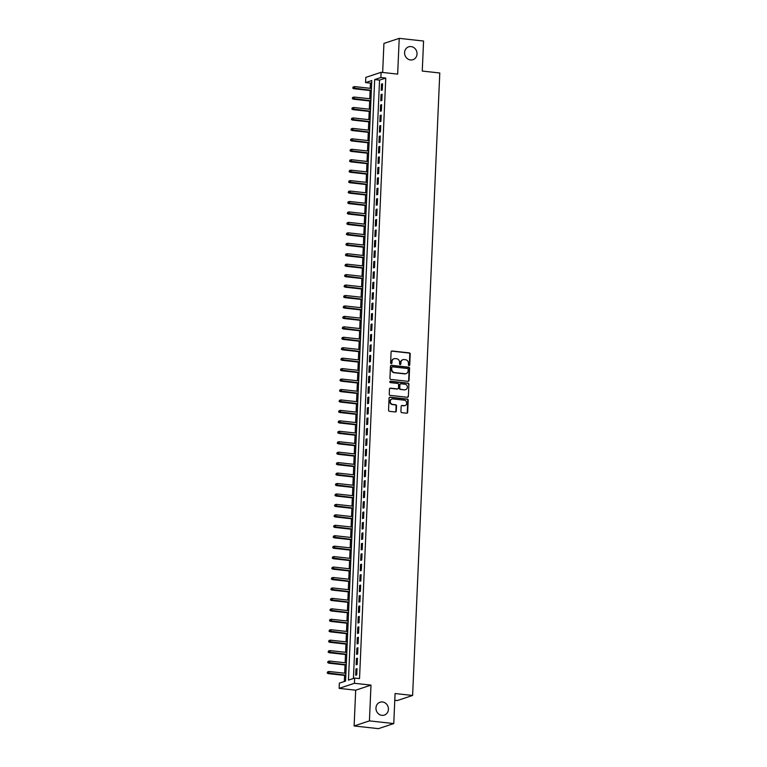 <?xml version="1.0" encoding="UTF-8"?>
<svg xmlns="http://www.w3.org/2000/svg" width="767" height="767" viewBox="0 0 767 767"><rect width="100%" height="100%" fill="white"/><g stroke="black" fill="none" stroke-linecap="round" stroke-linejoin="round"><path stroke-width="1.15" d="M409.041 365.552A0.729 0.662 71.6 0 0 409.741 364.91L410.211 354.009A1.035 0.949 71.6 0 0 409.3 352.887L392.1 350.989A1.035 0.949 71.6 0 0 391.093 351.909L390.624 362.801A0.729 0.662 71.6 0 0 391.525 363.568A0.729 0.662 71.6 0 0 391.956 362.944L392.023 361.535A3.327 3.03 71.6 0 1 395.226 358.592L396.654 358.755A3.327 3.03 71.6 0 1 399.569 362.369L399.511 363.779A0.729 0.662 71.6 0 0 400.412 364.546A0.729 0.662 71.6 0 0 400.844 363.922L400.911 362.513A3.327 3.03 71.6 0 1 404.113 359.57L405.542 359.733A3.327 3.03 71.6 0 1 408.456 363.347L408.399 364.756A0.729 0.662 71.6 0 0 409.041 365.552M409.079 365.552A0.729 0.662 71.6 0 0 409.319 365.044L409.799 354.153A1.035 0.949 71.6 0 0 408.888 353.021L391.688 351.123A1.035 0.949 71.6 0 0 391.525 351.123M391.304 363.596A0.729 0.662 71.6 0 0 391.544 363.088L392.023 361.535M400.192 364.574A0.729 0.662 71.6 0 0 400.432 364.066L400.911 362.513M382.484 701.968A6.778 6.174 71.6 0 0 380.058 702.217A6.778 6.174 71.6 0 0 376.022 709.293A6.778 6.174 71.6 0 0 381.899 715.333A6.778 6.174 71.6 0 0 384.325 715.084A6.778 6.174 71.6 0 0 388.361 708.008A6.778 6.174 71.6 0 0 382.484 701.968M411.093 46.586A6.778 6.174 71.6 0 0 408.667 46.835A6.778 6.174 71.6 0 0 404.64 53.911A6.778 6.174 71.6 0 0 410.518 59.951A6.778 6.174 71.6 0 0 412.943 59.701A6.778 6.174 71.6 0 0 416.97 52.626A6.778 6.174 71.6 0 0 411.093 46.586M400.93 411.553A1.035 0.949 71.6 0 0 401.841 412.684L406.663 413.212A1.035 0.949 71.6 0 0 407.67 412.291L408.197 400.201A1.035 0.949 71.6 0 0 407.287 399.07L390.077 397.172A1.035 0.949 71.6 0 0 389.08 398.092L388.553 410.192A1.035 0.949 71.6 0 0 389.463 411.323L395.293 411.965A1.035 0.949 71.6 0 0 396.29 411.045L396.52 405.868A1.035 0.949 71.6 0 0 395.609 404.736L392.714 404.42A2.78 2.531 71.6 0 1 391.966 399.032A2.78 2.531 71.6 0 1 392.953 398.936L404.286 400.182A2.78 2.531 71.6 0 1 405.043 405.561A2.78 2.531 71.6 0 1 404.046 405.666L402.157 405.455A1.035 0.949 71.6 0 0 401.16 406.376L400.93 411.553M354.661 678.076L354.431 683.292L339.139 688.373L339.359 683.148L345.562 681.096L371.784 80.545L365.581 82.606L365.811 77.381L381.113 72.299L380.883 77.525L374.68 79.576L348.458 680.128L354.661 678.076L359.531 678.603L385.753 78.061L380.883 77.525M381.113 72.299L397.661 74.121L399.224 38.35L423.566 41.034L422.262 71.063L439.788 72.99L412.608 695.468L395.082 693.541L393.768 723.569L369.426 720.884L370.988 685.113L354.431 683.292M408.063 381.333A1.035 0.949 71.6 0 0 409.06 380.413L409.588 368.313A1.035 0.949 71.6 0 0 408.677 367.182L391.477 365.293A1.035 0.949 71.6 0 0 390.47 366.214L389.943 378.304A1.035 0.949 71.6 0 0 390.854 379.435L408.063 381.333M408.888 384.257L408.36 396.357A1.035 0.949 71.6 0 1 407.363 397.277L390.163 395.379A1.035 0.949 71.6 0 1 389.252 394.248L389.473 389.07A1.035 0.949 71.6 0 1 390.48 388.15L397.45 388.917A1.035 0.949 71.6 0 0 398.457 387.997L398.6 384.564A1.035 0.949 71.6 0 0 397.69 383.433L390.432 382.637A0.729 0.662 71.6 0 1 390.23 381.228A0.729 0.662 71.6 0 1 390.489 381.199L407.977 383.126A1.035 0.949 71.6 0 1 408.888 384.257L408.36 396.357M393.768 723.569L378.467 728.65L354.124 725.966L369.426 720.884M399.224 38.35L383.922 43.431L382.656 72.472M382.273 90.017L382.551 83.756L381.515 84.092L381.237 90.362L382.273 90.017M381.822 100.467L382.091 94.197L381.055 94.542L380.787 100.803L381.822 100.467M381.362 110.908L381.64 104.638L380.605 104.983L380.327 111.253L381.362 110.908M380.911 121.349L381.18 115.088L380.144 115.434L379.876 121.694L380.911 121.349M380.451 131.799L380.729 125.529L379.694 125.874L379.416 132.145L380.451 131.799M379.991 142.24L380.269 135.97L379.234 136.315L378.965 142.585L379.991 142.24M379.54 152.681L379.809 146.42L378.783 146.765L378.505 153.026L379.54 152.681M379.08 163.131L379.358 156.861L378.323 157.206L378.045 163.476L379.08 163.131M378.63 173.572L378.898 167.311L377.863 167.647L377.594 173.917L378.63 173.572M378.169 184.022L378.447 177.752L377.412 178.097L377.134 184.358L378.169 184.022M377.719 194.463L377.987 188.193L376.952 188.538L376.683 194.808L377.719 194.463M377.259 204.904L377.537 198.643L376.501 198.989L376.223 205.249L377.259 204.904M376.798 215.354L377.076 209.084L376.041 209.429L375.772 215.7L376.798 215.354M376.348 225.795L376.616 219.525L375.59 219.87L375.312 226.14L376.348 225.795M375.888 236.236L376.166 229.975L375.13 230.321L374.862 236.581L375.888 236.236M375.437 246.686L375.705 240.416L374.67 240.761L374.401 247.032L375.437 246.686M374.977 257.127L375.255 250.867L374.219 251.202L373.941 257.472L374.977 257.127M374.526 267.578L374.795 261.307L373.759 261.652L373.491 267.913L374.526 267.578M374.066 278.018L374.344 271.748L373.308 272.093L373.03 278.363L374.066 278.018M373.615 288.459L373.884 282.198L372.848 282.534L372.58 288.804L373.615 288.459M373.155 298.909L373.433 292.639L372.398 292.984L372.12 299.245L373.155 298.909M372.695 309.35L372.973 303.08L371.937 303.425L371.669 309.695L372.695 309.35M372.244 319.791L372.513 313.53L371.487 313.876L371.209 320.136L372.244 319.791M371.784 330.241L372.062 323.971L371.027 324.316L370.749 330.587L371.784 330.241M371.333 340.682L371.602 334.422L370.566 334.757L370.298 341.027L371.333 340.682M370.873 351.133L371.151 344.862L370.116 345.208L369.838 351.468L370.873 351.133M370.423 361.573L370.691 355.303L369.656 355.648L369.387 361.919L370.423 361.573M369.962 372.014L370.24 365.754L369.205 366.089L368.927 372.359L369.962 372.014M369.502 382.465L369.78 376.194L368.745 376.539L368.476 382.8L369.502 382.465M369.052 392.905L369.32 386.635L368.294 386.98L368.016 393.25L369.052 392.905M368.591 403.346L368.869 397.085L367.834 397.431L367.566 403.691L368.591 403.346M368.141 413.797L368.409 407.526L367.374 407.871L367.105 414.142L368.141 413.797M367.681 424.237L367.959 417.977L366.923 418.312L366.645 424.582L367.681 424.237M367.23 434.688L367.498 428.417L366.463 428.763L366.195 435.023L367.23 434.688M366.77 445.128L367.048 438.858L366.012 439.203L365.734 445.474L366.77 445.128M366.319 455.569L366.588 449.309L365.552 449.644L365.284 455.914L366.319 455.569M365.859 466.02L366.127 459.749L365.102 460.095L364.824 466.355L365.859 466.02M365.399 476.46L365.677 470.19L364.641 470.535L364.373 476.806L365.399 476.46M364.948 486.901L365.217 480.641L364.191 480.986L363.913 487.246L364.948 486.901M364.488 497.352L364.766 491.081L363.731 491.426L363.453 497.697L364.488 497.352M364.037 507.792L364.306 501.522L363.27 501.867L363.002 508.137L364.037 507.792M363.577 518.233L363.855 511.972L362.82 512.318L362.542 518.578L363.577 518.233M363.127 528.684L363.395 522.413L362.36 522.758L362.091 529.029L363.127 528.684M362.666 539.124L362.944 532.864L361.909 533.199L361.631 539.469L362.666 539.124M362.206 549.575L362.484 543.304L361.449 543.65L361.18 549.91L362.206 549.575M361.756 560.015L362.024 553.745L360.998 554.09L360.72 560.361L361.756 560.015M361.295 570.456L361.573 564.196L360.538 564.541L360.26 570.801L361.295 570.456M360.845 580.907L361.113 574.636L360.078 574.982L359.809 581.252L360.845 580.907M360.385 591.347L360.663 585.077L359.627 585.422L359.349 591.693L360.385 591.347M359.934 601.788L360.202 595.528L359.167 595.873L358.898 602.133L359.934 601.788M359.474 612.239L359.752 605.968L358.716 606.313L358.438 612.584L359.474 612.239M359.023 622.679L359.292 616.419L358.256 616.754L357.988 623.025L359.023 622.679M358.563 633.13L358.831 626.86L357.805 627.205L357.527 633.465L358.563 633.13M358.103 643.571L358.381 637.3L357.345 637.645L357.077 643.916L358.103 643.571M357.652 654.011L357.921 647.751L356.895 648.096L356.617 654.356L357.652 654.011M357.192 664.462L357.47 658.191L356.434 658.537L356.156 664.807L357.192 664.462M385.753 78.061L379.55 80.113L353.424 678.479M355.974 668.977L355.706 675.248L356.741 674.902L357.01 668.632L355.974 668.977L356.991 669.092M371.688 82.731L370.451 83.143L370.221 88.32M370.125 90.525L369.771 98.761M369.675 100.976L369.31 109.211M369.215 111.416L368.86 119.652M368.764 121.857L368.4 130.102M368.304 132.308L367.949 140.543M367.844 142.748L367.489 150.984M367.393 153.199L367.029 161.434M366.933 163.639L366.578 171.875M366.482 174.08L366.118 182.316M366.022 184.531L365.667 192.766M365.571 194.971L365.207 203.207M365.111 205.412L364.756 213.657M364.661 215.863L364.296 224.098M364.2 226.303L363.836 234.539M363.74 236.754L363.385 244.989M363.29 247.195L362.925 255.43M362.829 257.635L362.475 265.871M362.379 268.086L362.014 276.321M361.919 278.526L361.564 286.762M361.468 288.967L361.104 297.212M361.008 299.418L360.653 307.653M360.548 309.858L360.193 318.094M360.097 320.299L359.733 328.544M359.637 330.75L359.282 338.985M359.186 341.19L358.822 349.426M358.726 351.641L358.371 359.876M358.275 362.082L357.911 370.317M357.815 372.522L357.46 380.758M357.364 382.973L357 391.208M356.904 393.413L356.54 401.649M356.444 403.854L356.089 412.1M355.993 414.305L355.629 422.54M355.533 424.745L355.179 432.981M355.083 435.196L354.718 443.431M354.622 445.637L354.268 453.872M354.172 456.077L353.808 464.313M353.712 466.528L353.357 474.763M353.251 476.969L352.897 485.204M352.801 487.409L352.437 495.655M352.341 497.86L351.986 506.095M351.89 508.3L351.526 516.536M351.43 518.751L351.075 526.987M350.979 529.192L350.615 537.427M350.519 539.632L350.164 547.868M350.068 550.083L349.704 558.318M349.608 560.524L349.244 568.759M349.148 570.964L348.793 579.21M348.697 581.415L348.333 589.65M348.237 591.856L347.882 600.091M347.787 602.306L347.422 610.542M347.326 612.747L346.972 620.982M346.876 623.188L346.511 631.423M346.416 633.638L346.061 641.874M345.955 644.079L345.601 652.314M345.505 654.519L345.14 662.765M345.045 664.97L344.69 673.205M344.594 675.411L344.325 681.508M394.784 700.271L397.306 700.549L412.608 695.468M370.988 685.113L355.687 690.195L354.124 725.966M355.687 690.195L339.139 688.373M370.451 83.143L365.581 82.606M379.55 80.113L374.68 79.576M381.515 84.092L382.532 84.207M381.055 94.542L382.071 94.648M380.605 104.983L381.621 105.098M380.144 115.434L381.161 115.539M379.694 125.874L380.7 125.989M379.234 136.315L380.25 136.43M378.783 146.765L379.79 146.871M378.323 157.206L379.339 157.321M377.863 167.647L378.879 167.762M377.412 178.097L378.428 178.203M376.952 188.538L377.968 188.653M376.501 198.989L377.508 199.094M376.041 209.429L377.057 209.544M375.59 219.87L376.597 219.985M375.13 230.321L376.146 230.426M374.67 240.761L375.686 240.876M374.219 251.202L375.236 251.317M373.759 261.652L374.775 261.758M373.308 272.093L374.325 272.208M372.848 282.534L373.865 282.649M372.398 292.984L373.404 293.099M371.937 303.425L372.954 303.54M371.487 313.876L372.494 313.981M371.027 324.316L372.043 324.431M370.566 334.757L371.583 334.872M370.116 345.208L371.132 345.313M369.656 355.648L370.672 355.763M369.205 366.089L370.212 366.204M368.745 376.539L369.761 376.645M368.294 386.98L369.301 387.095M367.834 397.431L368.85 397.536M367.374 407.871L368.39 407.986M366.923 418.312L367.939 418.427M366.463 428.763L367.479 428.868M366.012 439.203L367.029 439.318M365.552 449.644L366.568 449.759M365.102 460.095L366.108 460.2M364.641 470.535L365.658 470.65M364.191 480.986L365.197 481.091M363.731 491.426L364.747 491.542M363.27 501.867L364.287 501.982M362.82 512.318L363.836 512.423M362.36 522.758L363.376 522.873M361.909 533.199L362.916 533.314M361.449 543.65L362.465 543.755M360.998 554.09L362.005 554.205M360.538 564.541L361.554 564.646M360.078 574.982L361.094 575.097M359.627 585.422L360.643 585.537M359.167 595.873L360.183 595.978M358.716 606.313L359.733 606.429M358.256 616.754L359.272 616.869M357.805 627.205L358.812 627.31M357.345 637.645L358.362 637.761M356.895 648.096L357.901 648.201M356.434 658.537L357.451 658.652M402.713 359.771A3.327 3.03 71.6 0 0 400.499 362.657M393.826 358.793A3.327 3.03 71.6 0 0 391.611 361.679M408.217 381.333A1.035 0.949 71.6 0 0 408.648 380.547L409.175 368.448A1.035 0.949 71.6 0 0 408.265 367.326L391.065 365.428A1.035 0.949 71.6 0 0 390.902 365.428M408.197 369.291A0.729 0.662 71.6 0 0 407.565 368.505L392.464 366.837A0.729 0.662 71.6 0 0 391.764 367.489L391.697 368.975A3.327 3.03 71.6 0 0 394.612 372.589L404.938 373.721A3.327 3.03 71.6 0 0 408.14 370.777L408.197 369.291M392.004 366.971A0.729 0.662 71.6 0 0 391.352 367.623L391.764 367.489M405.916 373.663A3.327 3.03 71.6 0 1 404.525 373.865L394.2 372.724A3.327 3.03 71.6 0 1 391.285 369.109L391.352 367.623M407.517 397.277A1.035 0.949 71.6 0 0 407.948 396.491M397.613 388.927A1.035 0.949 71.6 0 1 397.038 389.061L390.058 388.284A1.035 0.949 71.6 0 0 389.904 388.284M408.475 384.392A1.035 0.949 71.6 0 0 407.565 383.26L390.077 381.333A0.729 0.662 71.6 0 0 390.039 381.333M404.688 389.713A2.78 2.531 71.6 0 0 407.344 386.712A2.78 2.531 71.6 0 0 404.928 384.229L400.94 383.797A1.035 0.949 71.6 0 0 399.943 384.708L399.789 388.15A1.035 0.949 71.6 0 0 400.7 389.281L404.276 389.857A2.78 2.531 71.6 0 0 405.475 389.674M400.374 383.922A1.035 0.949 71.6 0 0 399.53 384.852L399.943 384.708M404.276 389.857L400.288 389.415A1.035 0.949 71.6 0 1 399.377 388.284L399.53 384.852M404.832 405.618A2.78 2.531 71.6 0 1 403.634 405.801L401.745 405.59A1.035 0.949 71.6 0 0 401.582 405.59M391.755 399.118A2.78 2.531 71.6 0 0 392.301 404.554L392.714 404.42M395.446 411.965A1.035 0.949 71.6 0 0 395.877 411.179L396.108 406.002A1.035 0.949 71.6 0 0 395.197 404.871L392.301 404.554M406.826 413.221A1.035 0.949 71.6 0 0 407.258 412.435L407.785 400.336A1.035 0.949 71.6 0 0 406.874 399.204L389.665 397.306A1.035 0.949 71.6 0 0 389.511 397.306M353.213 86.939L352.753 88.119L353.213 86.939L354.661 86.604L354.575 88.483L353.836 88.732L371.343 90.659M353.165 87.984L371.362 90.333M354.661 86.604L371.439 88.454M353.836 88.732L352.753 88.119M352.753 97.38L352.293 98.569L352.753 97.38L354.201 97.054L354.124 98.933L353.376 99.183L370.892 101.11M352.705 98.425L370.902 100.774M354.201 97.054L370.988 98.895M353.376 99.183L352.293 98.569M352.302 107.831L351.842 109.01L352.302 107.831L353.75 107.495L353.664 109.374L352.925 109.623L370.432 111.551M352.254 108.876L370.442 111.225M353.75 107.495L370.528 109.345M352.925 109.623L351.842 109.01M351.842 118.271L351.382 119.451L351.842 118.271L353.29 117.936L353.213 119.815L352.465 120.064L369.972 121.991M351.794 119.316L369.991 121.665M353.29 117.936L370.068 119.786M352.465 120.064L351.382 119.451M351.391 128.722L350.931 129.901L351.391 128.722L352.839 128.386L352.753 130.265L352.015 130.515L369.521 132.442M351.344 129.757L369.531 132.116M352.839 128.386L369.617 130.237M352.015 130.515L350.931 129.901M350.931 139.163L350.471 140.342L350.931 139.163L352.379 138.827L352.302 140.706L351.554 140.955L369.061 142.883M350.883 140.208L369.08 142.557M352.379 138.827L369.157 140.677M351.554 140.955L350.471 140.342M350.471 149.603L350.02 150.792L350.471 149.603L351.928 149.277L351.842 151.157L351.094 151.396L368.611 153.333M350.433 150.648L368.62 152.997M351.928 149.277L368.706 151.118M351.094 151.396L350.02 150.792M350.02 160.054L349.56 161.233L350.02 160.054L351.468 159.718L351.382 161.597L350.644 161.847L368.15 163.774M349.973 161.099L368.17 163.448M351.468 159.718L368.246 161.569M350.644 161.847L349.56 161.233M349.56 170.495L349.1 171.674L349.56 170.495L351.008 170.159L350.931 172.038L350.183 172.287L367.7 174.214M349.522 171.54L367.709 173.888M351.008 170.159L367.796 172.009M350.183 172.287L349.1 171.674M349.11 180.935L348.649 182.124L349.11 180.935L350.557 180.609L350.471 182.488L349.733 182.728L367.24 184.665M349.062 181.98L367.249 184.329M350.557 180.609L367.335 182.45M349.733 182.728L348.649 182.124M348.649 191.386L348.189 192.565L348.649 191.386L350.097 191.05L350.02 192.929L349.273 193.179L366.779 195.106M348.602 192.431L366.799 194.78M350.097 191.05L366.875 192.9M349.273 193.179L348.189 192.565M348.199 201.826L347.739 203.006L348.199 201.826L349.647 201.491L349.56 203.37L348.822 203.619L366.329 205.546M348.151 202.871L366.338 205.22M349.647 201.491L366.425 203.341M348.822 203.619L347.739 203.006M347.739 212.277L347.278 213.456L347.739 212.277L349.186 211.941L349.11 213.82L348.362 214.07L365.869 215.997M347.691 213.312L365.888 215.671M349.186 211.941L365.964 213.782M348.362 214.07L347.278 213.456M347.278 222.718L346.828 223.897L347.278 222.718L348.736 222.382L348.649 224.261L347.902 224.51L365.418 226.438M347.24 223.763L365.428 226.112M348.736 222.382L365.514 224.232M347.902 224.51L346.828 223.897M346.828 233.158L346.368 234.347L346.828 233.158L348.276 232.823L348.199 234.712L347.451 234.951L364.958 236.878M346.78 234.203L364.977 236.552M348.276 232.823L365.054 234.673M347.451 234.951L346.368 234.347M346.368 243.609L345.907 244.788L346.368 243.609L347.825 243.273L347.739 245.152L346.991 245.402L364.507 247.329M346.329 244.654L364.517 247.003M347.825 243.273L364.603 245.124M346.991 245.402L345.907 244.788M345.917 254.05L345.457 255.229L345.917 254.05L347.365 253.714L347.278 255.593L346.54 255.842L364.047 257.77M345.869 255.095L364.066 257.444M347.365 253.714L364.143 255.564M346.54 255.842L345.457 255.229M345.457 264.49L344.997 265.679L345.457 264.49L346.905 264.164L346.828 266.044L346.08 266.283L363.587 268.22M345.409 265.535L363.606 267.884M346.905 264.164L363.692 266.005M346.08 266.283L344.997 265.679M345.006 274.941L344.546 276.12L345.006 274.941L346.454 274.605L346.368 276.484L345.629 276.734L363.136 278.661M344.958 275.986L363.146 278.335M346.454 274.605L363.232 276.456M345.629 276.734L344.546 276.12M344.546 285.382L344.086 286.561L344.546 285.382L345.994 285.046L345.917 286.925L345.169 287.174L362.676 289.101M344.498 286.427L362.695 288.775M345.994 285.046L362.772 286.896M345.169 287.174L344.086 286.561M344.095 295.822L343.635 297.011L344.095 295.822L345.543 295.496L345.457 297.375L344.719 297.625L362.225 299.552M344.047 296.867L362.235 299.226M345.543 295.496L362.321 297.337M344.719 297.625L343.635 297.011M343.635 306.273L343.175 307.452L343.635 306.273L345.083 305.937L345.006 307.816L344.258 308.066L361.765 309.993M343.587 307.318L361.784 309.667M345.083 305.937L361.861 307.788M344.258 308.066L343.175 307.452M343.175 316.713L342.724 317.893L343.175 316.713L344.632 316.378L344.546 318.267L343.798 318.506L361.315 320.433M343.137 317.759L361.324 320.107M344.632 316.378L361.41 318.228M343.798 318.506L342.724 317.893M342.724 327.164L342.264 328.343L342.724 327.164L344.172 326.828L344.086 328.707L343.348 328.957L360.854 330.884M342.676 328.209L360.873 330.558M344.172 326.828L360.95 328.679M343.348 328.957L342.264 328.343M342.264 337.605L341.804 338.784L342.264 337.605L343.712 337.269L343.635 339.148L342.887 339.397L360.404 341.325M342.226 338.65L360.413 340.999M343.712 337.269L360.5 339.119M342.887 339.397L341.804 338.784M341.814 348.045L341.353 349.234L341.814 348.045L343.261 347.719L343.175 349.599L342.437 349.838L359.944 351.775M341.766 349.09L359.953 351.439M343.261 347.719L360.039 349.56M342.437 349.838L341.353 349.234M341.353 358.496L340.893 359.675L341.353 358.496L342.801 358.16L342.724 360.039L341.977 360.289L359.483 362.216M341.305 359.541L359.502 361.89M342.801 358.16L359.579 360.011M341.977 360.289L340.893 359.675M340.903 368.937L340.443 370.116L340.903 368.937L342.35 368.601L342.264 370.48L341.526 370.729L359.033 372.657M340.855 369.982L359.042 372.331M342.35 368.601L359.129 370.451M341.526 370.729L340.443 370.116M340.443 379.377L339.982 380.566L340.443 379.377L341.89 379.051L341.814 380.931L341.066 381.18L358.572 383.107M340.395 380.422L358.592 382.781M341.89 379.051L358.668 380.892M341.066 381.18L339.982 380.566M339.982 389.828L339.532 391.007L339.982 389.828L341.44 389.492L341.353 391.371L340.606 391.621L358.122 393.548M339.944 390.873L358.131 393.222M341.44 389.492L358.218 391.343M340.606 391.621L339.532 391.007M339.532 400.269L339.072 401.448L339.532 400.269L340.979 399.933L340.903 401.822L340.155 402.061L357.662 403.988M339.484 401.314L357.681 403.663M340.979 399.933L357.758 401.783M340.155 402.061L339.072 401.448M339.072 410.719L338.611 411.898L339.072 410.719L340.529 410.383L340.443 412.262L339.695 412.512L357.211 414.439M339.033 411.764L357.221 414.113M340.529 410.383L357.307 412.234M339.695 412.512L338.611 411.898M338.621 421.16L338.161 422.339L338.621 421.16L340.069 420.824L339.982 422.703L339.244 422.953L356.751 424.88M338.573 422.205L356.77 424.554M340.069 420.824L356.847 422.675M339.244 422.953L338.161 422.339M338.161 431.6L337.701 432.789L338.161 431.6L339.608 431.275L339.532 433.154L338.784 433.393L356.291 435.33M338.113 432.646L356.31 434.994M339.608 431.275L356.396 433.115M338.784 433.393L337.701 432.789M337.71 442.051L337.25 443.23L337.71 442.051L339.158 441.715L339.072 443.594L338.333 443.844L355.84 445.771M337.662 443.096L355.85 445.445M339.158 441.715L355.936 443.566M338.333 443.844L337.25 443.23M337.25 452.492L336.79 453.671L337.25 452.492L338.698 452.156L338.621 454.035L337.873 454.285L355.38 456.212M337.202 453.537L355.399 455.886M338.698 452.156L355.476 454.006M337.873 454.285L336.79 453.671M336.799 462.932L336.339 464.121L336.799 462.932L338.247 462.606L338.161 464.486L337.422 464.735L354.929 466.662M336.751 463.977L354.939 466.326M338.247 462.606L355.025 464.447M337.422 464.735L336.339 464.121M336.339 473.383L335.879 474.562L336.339 473.383L337.787 473.047L337.71 474.926L336.962 475.176L354.469 477.103M336.291 474.428L354.488 476.777M337.787 473.047L354.565 474.898M336.962 475.176L335.879 474.562M335.879 483.824L335.428 485.003L335.879 483.824L337.336 483.488L337.25 485.367L336.502 485.616L354.018 487.544M335.841 484.869L354.028 487.218M337.336 483.488L354.114 485.338M336.502 485.616L335.428 485.003M335.428 494.274L334.968 495.453L335.428 494.274L336.876 493.938L336.79 495.818L336.051 496.067L353.558 497.994M335.38 495.309L353.577 497.668M336.876 493.938L353.654 495.789M336.051 496.067L334.968 495.453M334.968 504.715L334.508 505.894L334.968 504.715L336.416 504.379L336.339 506.258L335.591 506.508L353.108 508.435M334.93 505.76L353.117 508.109M336.416 504.379L353.203 506.23M335.591 506.508L334.508 505.894M334.517 515.156L334.057 516.344L334.517 515.156L335.965 514.83L335.879 516.709L335.141 516.948L352.647 518.885M334.47 516.201L352.657 518.55M335.965 514.83L352.743 516.67M335.141 516.948L334.057 516.344M334.057 525.606L333.597 526.785L334.057 525.606L335.505 525.27L335.428 527.15L334.68 527.399L352.187 529.326M334.009 526.651L352.206 529M335.505 525.27L352.283 527.121M334.68 527.399L333.597 526.785M333.607 536.047L333.146 537.226L333.607 536.047L335.054 535.711L334.968 537.59L334.23 537.84L351.737 539.767M333.559 537.092L351.746 539.441M335.054 535.711L351.832 537.562M334.23 537.84L333.146 537.226M333.146 546.487L332.686 547.676L333.146 546.487L334.594 546.162L334.517 548.041L333.77 548.29L351.276 550.217M333.099 547.533L351.296 549.881M334.594 546.162L351.372 548.002M333.77 548.29L332.686 547.676M332.686 556.938L332.236 558.117L332.686 556.938L334.144 556.602L334.057 558.481L333.309 558.731L350.826 560.658M332.648 557.983L350.835 560.332M334.144 556.602L350.922 558.453M333.309 558.731L332.236 558.117M332.236 567.379L331.775 568.558L332.236 567.379L333.683 567.043L333.607 568.922L332.859 569.172L350.366 571.099M332.188 568.424L350.385 570.773M333.683 567.043L350.461 568.893M332.859 569.172L331.775 568.558M331.775 577.829L331.315 579.008L331.775 577.829L333.233 577.493L333.146 579.373L332.399 579.622L349.915 581.549M331.737 578.864L349.925 581.223M333.233 577.493L350.011 579.334M332.399 579.622L331.315 579.008M331.325 588.27L330.865 589.449L331.325 588.27L332.773 587.934L332.686 589.813L331.948 590.063L349.455 591.99M331.277 589.315L349.474 591.664M332.773 587.934L349.551 589.785M331.948 590.063L330.865 589.449M330.865 598.711L330.404 599.899L330.865 598.711L332.312 598.385L332.236 600.264L331.488 600.503L348.995 602.431M330.817 599.756L349.014 602.105M332.312 598.385L349.1 600.225M331.488 600.503L330.404 599.899M330.414 609.161L329.954 610.34L330.414 609.161L331.862 608.825L331.775 610.705L331.037 610.954L348.544 612.881M330.366 610.206L348.554 612.555M331.862 608.825L348.64 610.676M331.037 610.954L329.954 610.34M329.954 619.602L329.494 620.781L329.954 619.602L331.402 619.266L331.325 621.145L330.577 621.395L348.084 623.322M329.906 620.647L348.103 622.996M331.402 619.266L348.18 621.117M330.577 621.395L329.494 620.781M329.503 630.043L329.043 631.231L329.503 630.043L330.951 629.717L330.865 631.596L330.117 631.835L347.633 633.772M329.455 631.088L347.643 633.437M330.951 629.717L347.729 631.557M330.117 631.835L329.043 631.231M329.043 640.493L328.583 641.672L329.043 640.493L330.491 640.157L330.414 642.037L329.666 642.286L347.173 644.213M328.995 641.538L347.192 643.887M330.491 640.157L347.269 642.008M329.666 642.286L328.583 641.672M328.583 650.934L328.123 652.113L328.583 650.934L330.04 650.598L329.954 652.477L329.206 652.727L346.722 654.654M328.544 651.979L346.732 654.328M330.04 650.598L346.818 652.449M329.206 652.727L328.123 652.113M328.132 661.375L327.672 662.563L328.132 661.375L329.58 661.049L329.494 662.928L328.755 663.177L346.262 665.104M328.084 662.42L346.281 664.778M329.58 661.049L346.358 662.889M328.755 663.177L327.672 662.563M327.672 671.825L327.212 673.004L327.672 671.825L329.12 671.489L329.043 673.368L328.295 673.618L345.812 675.545M327.634 672.87L345.821 675.219M329.12 671.489L345.907 673.34M328.295 673.618L327.212 673.004"/></g></svg>
